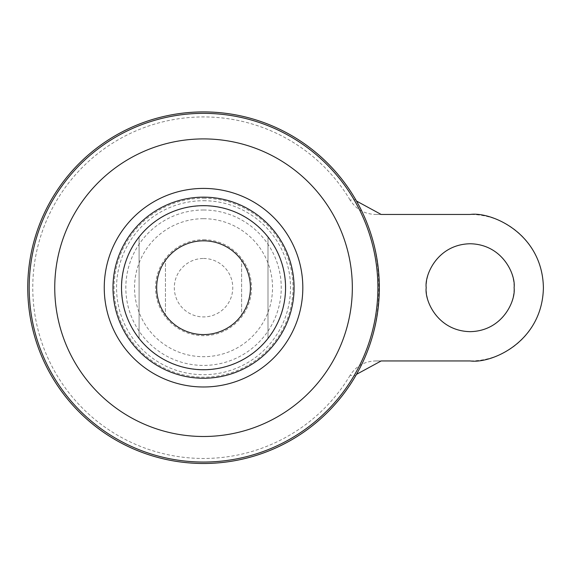 <?xml version="1.0" encoding="UTF-8"?>
<svg xmlns="http://www.w3.org/2000/svg" width="572" height="572" viewBox="0 0 572 572"><rect width="100%" height="100%" fill="white"/><g stroke="black" fill="none" stroke-linecap="round" stroke-linejoin="round"><path stroke-width="0.43" stroke-dasharray="2.86 2.15" d="M203.539 111.912A175.79 175.79 0 0 1 354.404 377.935A175.79 175.79 0 0 1 50.629 374.424A175.79 175.79 0 0 1 203.539 111.912M381.166 360.946L375.661 360.946C364.607 361.275 356.084 366.08 350.093 375.354L355.662 375.718C386.572 325.153 386.572 250.25 355.662 199.685L350.093 200.05C356.099 209.331 364.621 214.135 375.661 214.457L381.166 214.457M350.093 375.354A170.771 170.771 0 0 1 93.1 417.953A170.771 170.771 0 0 1 93.1 157.45A170.771 170.771 0 0 1 350.093 200.05M203.539 258.472A29.229 29.229 0 0 1 228.85 302.316A29.229 29.229 0 0 1 178.228 302.316A29.229 29.229 0 0 1 203.539 258.472M203.539 218.697A69.005 69.005 0 0 1 263.292 322.2A69.005 69.005 0 0 1 143.779 322.2A69.005 69.005 0 0 1 203.539 218.697M203.539 198.227A89.475 89.475 0 0 1 281.024 332.439A89.475 89.475 0 0 1 126.047 332.439A89.475 89.475 0 0 1 203.539 198.227M203.539 111.969A175.733 175.733 0 0 1 355.727 375.568A175.733 175.733 0 0 1 51.351 375.568A175.733 175.733 0 0 1 203.539 111.969A175.733 175.733 0 0 1 355.727 375.568A175.733 175.733 0 0 1 51.351 375.568A175.733 175.733 0 0 1 203.539 111.969M375.661 360.946L470.155 360.946A73.245 73.245 0 0 0 543.4 287.702A73.245 73.245 0 0 0 470.155 214.457L375.661 214.457M470.155 331.653A43.951 43.951 0 0 0 514.099 287.702A43.951 43.951 0 0 0 470.155 243.758A43.951 43.951 0 0 0 426.204 287.702A43.951 43.951 0 0 0 470.155 331.653M165.451 260.374A46.875 46.875 0 0 0 165.451 315.029A46.875 46.875 0 0 1 165.451 260.374L165.451 315.029L165.451 260.374M241.627 315.029A46.875 46.875 0 0 0 241.627 260.374A46.875 46.875 0 0 1 241.627 315.029L241.627 260.374L241.627 315.029M203.539 240.826A46.875 46.875 0 0 1 244.137 311.139A46.875 46.875 0 0 1 162.941 311.139A46.875 46.875 0 0 1 203.539 240.826A46.875 46.875 0 0 1 244.137 311.139A46.875 46.875 0 0 1 162.941 311.139A46.875 46.875 0 0 1 203.539 240.826M203.539 200.722A86.98 86.98 0 0 1 278.864 331.195A86.98 86.98 0 0 1 128.207 331.195A86.98 86.98 0 0 1 203.539 200.722M356.485 201.037L355.662 199.685M203.539 205.67A82.039 82.039 0 0 1 274.581 328.721A82.039 82.039 0 0 1 132.489 328.721A82.039 82.039 0 0 1 203.539 205.67M139.082 338.445A82.039 82.039 0 0 1 139.082 236.958A82.039 82.039 0 0 0 139.082 338.445L139.082 236.958L139.082 338.445M267.996 236.958A82.039 82.039 0 0 1 267.996 338.445A82.039 82.039 0 0 0 267.996 236.958L267.996 338.445L267.996 236.958M203.539 239.711A47.991 47.991 0 0 1 245.102 311.697A47.991 47.991 0 0 1 161.976 311.697A47.991 47.991 0 0 1 203.539 239.711M203.539 209.995A77.706 77.706 0 0 1 270.835 326.555A77.706 77.706 0 0 1 136.236 326.555A77.706 77.706 0 0 1 203.539 209.995M203.539 205.856A81.846 81.846 0 0 1 274.424 328.628A81.846 81.846 0 0 1 132.654 328.628A81.846 81.846 0 0 1 203.539 205.856"/><path stroke-width="0.86" d="M203.539 111.912A175.79 175.79 0 0 1 355.777 375.597A175.79 175.79 0 0 1 51.301 375.597A175.79 175.79 0 0 1 203.539 111.912M203.539 240.826A46.875 46.875 0 0 1 244.137 311.139A46.875 46.875 0 0 1 162.941 311.139A46.875 46.875 0 0 1 203.539 240.826M203.539 197.154A90.548 90.548 0 0 1 281.953 332.975A90.548 90.548 0 0 1 125.118 332.975A90.548 90.548 0 0 1 203.539 197.154M356.485 201.037L381.166 214.457L470.155 214.457C491.577 211.511 542.399 233.49 543.4 287.702C542.399 341.913 491.577 363.892 470.155 360.946L381.166 360.946L356.485 374.367M514.099 287.702C515.865 300.557 502.681 331.052 470.155 331.653C437.623 331.052 424.438 300.557 426.204 287.702C424.438 274.846 437.623 244.351 470.155 243.758C502.681 244.351 515.865 274.846 514.099 287.702M203.539 205.67A82.039 82.039 0 0 1 274.581 328.721A82.039 82.039 0 0 1 132.489 328.721A82.039 82.039 0 0 1 203.539 205.67M203.539 188.417A99.285 99.285 0 0 1 289.518 337.344A99.285 99.285 0 0 1 117.553 337.344A99.285 99.285 0 0 1 203.539 188.417M203.539 138.91A148.791 148.791 0 0 1 332.396 362.097A148.791 148.791 0 0 1 74.682 362.097A148.791 148.791 0 0 1 203.539 138.91M203.539 113.349A174.353 174.353 0 0 1 354.533 374.874A174.353 174.353 0 0 1 52.545 374.874A174.353 174.353 0 0 1 203.539 113.349"/></g></svg>
